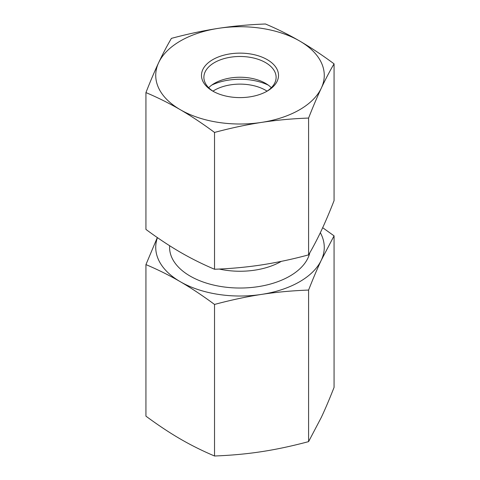 <?xml version="1.0" encoding="UTF-8"?>
<svg xmlns="http://www.w3.org/2000/svg" width="480" height="480" viewBox="0 0 480 480"><rect width="100%" height="100%" fill="white"/><g stroke="black" fill="none" stroke-linecap="round" stroke-linejoin="round"><path stroke-width="0.72" d="M157.44 237.63A84.264 48.648 0 0 0 180.234 281.67C169.53 275.442 158.1 269.748 145.938 264.6L145.938 416.16C158.1 425.13 169.53 432.726 180.234 438.93C190.938 445.158 202.374 450.852 214.53 456C231.204 455.364 246.882 453.918 261.564 451.662C276.24 449.43 291.918 446.088 308.592 441.624L321.33 417.366C325.302 408.918 329.544 398.928 334.062 387.408L334.062 235.848L321.33 260.106C317.352 268.554 313.11 278.544 308.592 290.064C291.918 290.7 276.24 292.146 261.564 294.402C246.882 296.634 231.204 299.982 214.53 304.44C202.374 295.464 190.938 287.874 180.234 281.67A84.264 48.648 0 0 0 261.564 294.402A84.264 48.648 0 0 0 321.33 260.106A84.264 48.648 0 0 0 320.34 232.698M308.592 441.624L308.592 290.064M214.53 456L214.53 304.44M322.68 227.706L334.062 235.848M145.938 264.6L157.32 237.546M213.642 91.584A36.114 20.85 180 0 1 203.886 77.334A36.114 20.85 180 0 1 205.146 71.874A36.114 20.85 180 0 1 244.77 56.664A36.114 20.85 180 0 1 276.114 77.334A36.114 20.85 180 0 1 266.358 91.584M202.824 69.546A38.52 22.242 0 0 0 212.76 91.092A38.52 22.242 0 0 0 267.24 91.092A38.52 22.242 0 0 0 259.308 56.124A38.52 22.242 0 0 0 202.824 69.546M208.68 87.708A36.114 20.85 180 0 1 214.464 83.346A36.114 20.85 180 0 1 265.536 83.346A36.114 20.85 180 0 1 271.32 87.708M299.766 41.07A84.264 48.648 0 0 0 218.436 28.338A84.264 48.648 0 0 0 158.67 62.634A84.264 48.648 0 0 0 180.234 109.662A84.264 48.648 0 0 0 261.564 122.394A84.264 48.648 0 0 0 321.33 88.098A84.264 48.648 0 0 0 299.766 41.07C310.944 47.592 322.374 55.182 334.062 63.84C329.724 71.208 325.476 79.29 321.33 88.098C317.178 96.966 312.93 106.95 308.592 118.062C292.572 118.638 276.894 120.084 261.564 122.394C246.234 124.77 230.556 128.112 214.53 132.438C202.848 123.774 191.418 116.184 180.234 109.662C169.056 103.2 157.626 97.506 145.938 92.592C150.276 81.486 154.524 71.496 158.67 62.634C162.822 53.826 167.07 45.738 171.408 38.376C187.428 34.056 203.106 30.708 218.436 28.338C233.766 26.022 249.444 24.576 265.47 24C277.152 28.914 288.582 34.602 299.766 41.07M145.938 92.592L145.938 229.41C157.626 238.068 169.056 245.658 180.234 252.18C191.418 258.648 202.848 264.336 214.53 269.25C230.556 268.674 246.234 267.228 261.564 264.918C276.894 262.542 292.572 259.194 308.592 254.874C312.93 247.512 317.178 239.424 321.33 230.616C325.476 221.754 329.724 211.764 334.062 200.658L334.062 63.84M214.53 269.25L214.53 132.438M308.592 254.874L308.592 118.062M267.042 91.152A36.114 20.85 0 0 0 247.746 84.606A36.114 20.85 0 0 0 212.958 91.152M211.8 85.068A44.538 25.716 180 0 1 249.552 79.854A44.538 25.716 180 0 1 268.2 85.068M281.31 261.366A58.386 33.708 180 0 1 219.228 269.046M169.638 245.736A70.422 40.656 0 0 0 190.206 276.12A70.422 40.656 0 0 0 262.524 285.894A70.422 40.656 0 0 0 309.786 252.816"/></g></svg>
